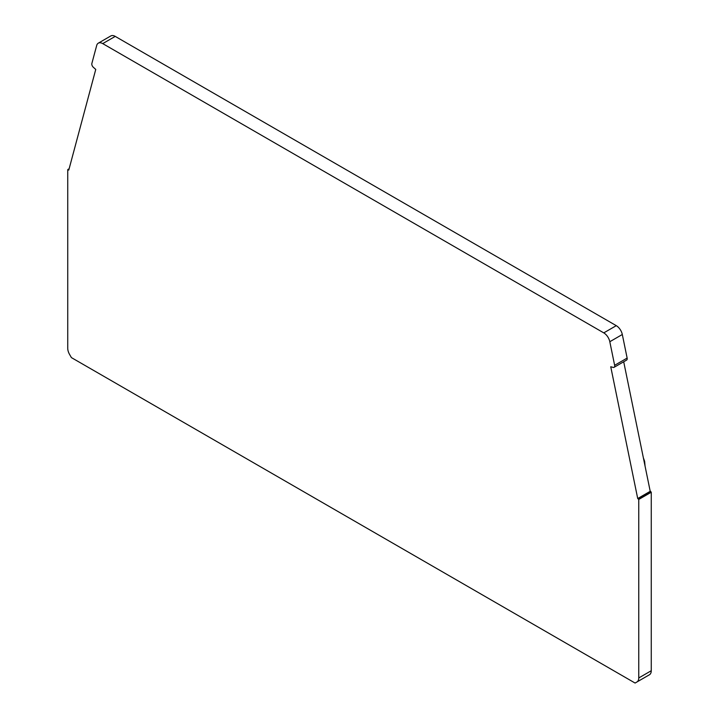 <?xml version="1.0" encoding="UTF-8"?>
<svg xmlns="http://www.w3.org/2000/svg" width="719" height="719" viewBox="0 0 719 719"><rect width="100%" height="100%" fill="white"/><g stroke="black" fill="none" stroke-linecap="round" stroke-linejoin="round"><path stroke-width="1.08" d="M98.305 43.167L110.807 35.95A8.844 5.105 -120 0 1 115.229 36.39L616.273 325.662L603.771 332.879A8.844 5.105 -120 0 1 609.811 341.723L614.637 365.297A2.948 1.699 -120 0 1 614.098 367.31A2.948 1.699 -120 0 1 613.163 367.4L610.746 366.753L637.717 498.537L638.76 499.444L638.76 677.945A8.844 5.105 -120 0 1 636.926 681.989L635.093 683.05L71.406 357.604L69.572 354.431A8.844 5.105 -120 0 1 67.739 348.275L67.739 169.774L68.781 170.07L95.753 69.419L93.335 67.28A2.948 1.699 -120 0 1 91.861 63.479L96.688 45.468A8.844 5.105 -120 0 1 98.305 43.167A8.844 5.105 -120 0 1 102.727 43.607L603.771 332.879M614.098 367.31L626.6 360.093A2.948 1.699 -120 0 0 627.139 358.08L622.312 334.497A8.844 5.105 -120 0 0 616.273 325.662M649.428 674.773L636.926 681.989L649.428 674.773A8.844 5.105 -120 0 0 651.261 670.728L651.261 492.227L650.219 491.32L623.706 361.765M650.219 491.32L637.717 498.537M115.229 36.39L102.727 43.607M69.024 169.172L68.269 169.612M651.261 670.728L638.76 677.945M651.261 492.227L638.76 499.444M650.731 491.463L638.229 498.68M627.139 358.08L614.637 365.297M622.312 334.497L609.811 341.723M69.132 168.776L67.865 169.504M643.361 457.823L644.628 461.319L645.06 466.128"/></g></svg>
